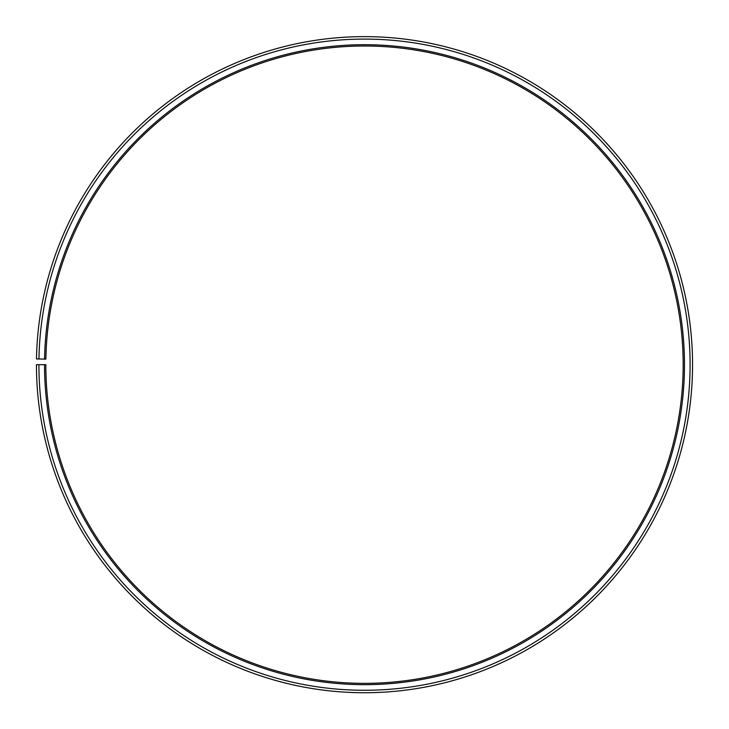 <?xml version="1.0" encoding="UTF-8"?>
<svg xmlns="http://www.w3.org/2000/svg" width="729" height="729" viewBox="0 0 729 729"><rect width="100%" height="100%" fill="white"/><g stroke="black" fill="none" stroke-linecap="round" stroke-linejoin="round"><path stroke-width="0.55" stroke-dasharray="3.65 2.73" d="M44.569 359.096A319.976 319.976 0 0 1 367.288 44.715A319.976 319.976 0 0 1 684.476 364.682A319.976 319.976 0 0 1 364.5 684.659A319.976 319.976 0 0 1 44.524 364.682L45.827 364.682A318.673 318.673 0 0 0 364.5 683.355A318.673 318.673 0 0 0 683.173 364.682A318.673 318.673 0 0 0 367.279 46.018A318.673 318.673 0 0 0 45.872 359.115L36.496 358.95A328.05 328.05 0 0 1 367.361 36.641A328.05 328.05 0 0 1 692.55 364.682A328.05 328.05 0 0 1 364.5 692.732A328.05 328.05 0 0 1 36.45 364.682L38.91 364.682A325.59 325.59 0 0 0 364.5 690.272A325.59 325.59 0 0 0 690.09 364.682A325.59 325.59 0 0 0 367.343 39.102A325.59 325.59 0 0 0 38.956 358.996M44.524 364.682L38.91 364.682"/><path stroke-width="1.09" d="M683.173 364.682A318.673 318.673 0 0 0 367.279 46.018A318.673 318.673 0 0 0 45.872 359.115L44.569 359.096A319.976 319.976 0 0 1 367.288 44.715A319.976 319.976 0 0 1 684.476 364.682A319.976 319.976 0 0 1 364.5 684.659A319.976 319.976 0 0 1 44.524 364.682L45.827 364.682A318.673 318.673 0 0 0 364.5 683.355A318.673 318.673 0 0 0 683.173 364.682M38.956 358.996L36.496 358.95A328.05 328.05 0 0 1 367.361 36.641A328.05 328.05 0 0 1 692.55 364.682A328.05 328.05 0 0 1 364.5 692.732A328.05 328.05 0 0 1 36.45 364.682L38.91 364.682A325.59 325.59 0 0 0 364.5 690.272A325.59 325.59 0 0 0 690.09 364.682A325.59 325.59 0 0 0 367.343 39.102A325.59 325.59 0 0 0 38.956 358.996L44.569 359.096M38.91 364.682L44.524 364.682"/></g></svg>
